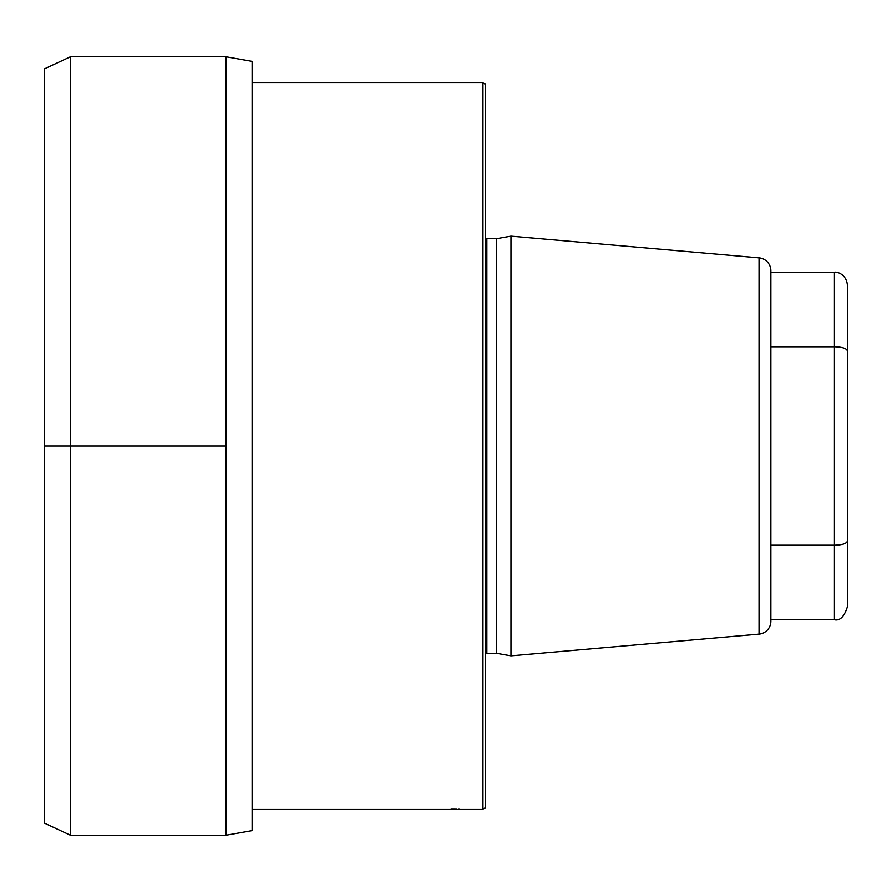 <?xml version="1.0" encoding="UTF-8"?>
<svg xmlns="http://www.w3.org/2000/svg" width="892" height="892" viewBox="0 0 892 892"><rect width="100%" height="100%" fill="white"/><g stroke="black" fill="none" stroke-linecap="round" stroke-linejoin="round"><path stroke-width="1.34" d="M847.4 323.383L847.4 568.617M770.878 346.754L834.433 346.754L834.433 272.216C837.421 271.569 846.508 274.546 847.4 285.184L847.4 606.816C844.289 616.662 839.963 620.988 834.433 619.784L834.433 545.246L770.878 545.246M770.878 270.789L770.878 621.211A12.967 12.967 0 0 1 759.047 634.134L510.971 655.832L510.971 236.168L759.047 257.866A12.967 12.967 0 0 1 770.878 270.789M485.56 238.588A5.185 5.185 0 0 0 486.854 238.755L496.264 238.755L496.264 653.245L510.971 655.832M496.264 238.755L510.971 236.168M485.56 653.412A5.185 5.185 0 0 1 486.854 653.245L496.264 653.245M482.962 809.144L485.56 807.639L485.56 84.361L482.962 82.856L482.962 809.144L252.113 809.144M252.113 82.856L482.962 82.856M252.113 830.642L252.113 61.358L226.167 56.787L226.167 835.213L252.113 830.642M70.513 56.709L44.6 68.773L44.6 823.227L70.513 835.291L70.513 56.709L226.167 56.787M70.513 835.291L226.167 835.213M459.402 808.944L458.443 808.921M456.626 808.888L451.006 808.866M847.4 541.087C846.597 543.641 842.271 545.023 834.433 545.246L834.433 346.754C842.271 346.977 846.597 348.359 847.4 350.913M226.167 446L44.6 446M759.047 257.866L759.047 634.134M486.854 238.755L486.854 653.245M834.433 272.216L770.878 272.216M834.433 619.784L770.878 619.784"/></g></svg>
